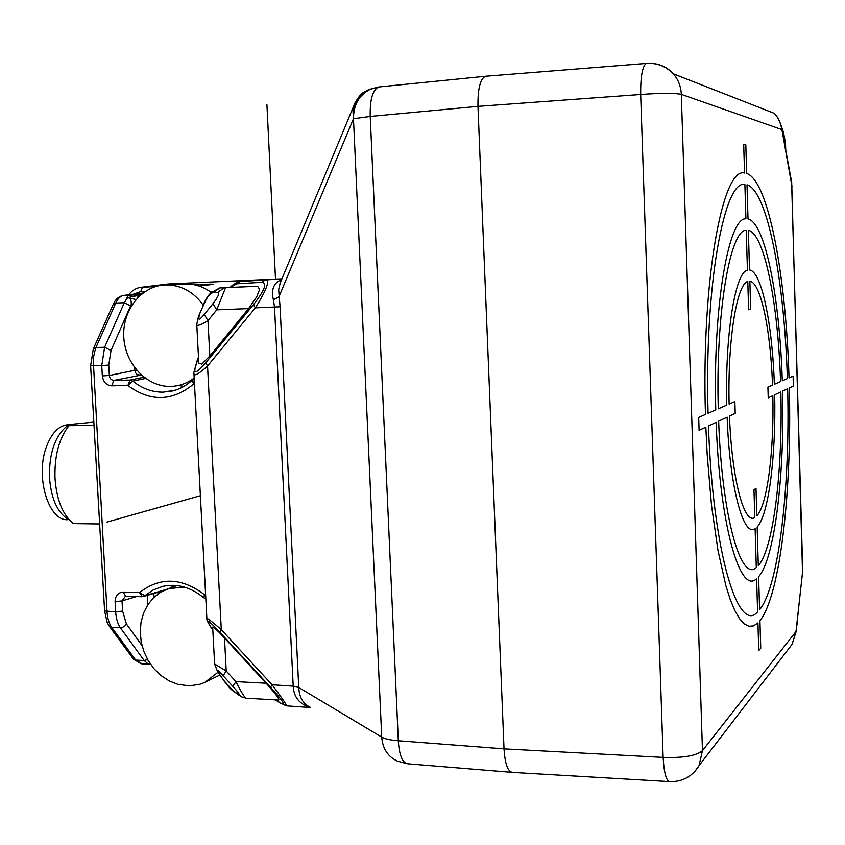 <?xml version="1.0" encoding="UTF-8"?>
<svg xmlns="http://www.w3.org/2000/svg" width="845" height="845" viewBox="0 0 845 845"><rect width="100%" height="100%" fill="white"/><g stroke="black" fill="none" stroke-linecap="round" stroke-linejoin="round"><path stroke-width="1.27" d="M199.135 286.075L211.165 284.585M211.715 284.522C214.725 284.089 212.866 284.015 206.127 284.279L212.021 284.48M128.704 294.799C132.295 290.099 136.911 287.543 142.573 287.131L168.366 283.973L281.987 278.829M66.565 426.503L70.23 424.412L93.837 422.12M68.614 424.993L69.015 425.658L94.017 425.405M66.09 426.862C54.724 436.865 49.179 453.596 49.454 477.034C50.975 497.853 56.985 511.816 67.473 518.925M99.636 523.963L73.441 523.583C62.667 515.017 56.509 499.712 54.978 477.657C54.481 455.402 59.171 438.069 69.015 425.658M69.068 424.75L67.156 424.792C58.749 425.891 51.999 432.83 46.897 445.59C34.529 475.661 48.524 522.39 68.339 519.591M149.766 663.103L147.833 663.726L150.558 664.276M184.284 587.032L168.546 588.638L160.561 592.282L153.568 597.721L147.843 604.714L143.618 612.974L141.041 622.173L140.228 631.933L141.189 641.862L143.904 651.569L148.245 660.674L154.054 668.796L161.11 675.63L169.116 680.869L177.767 684.323L189.396 685.876L199.874 684.27L204.817 682.38L218.052 672.24M142.013 645.58L126.37 623.853L124.849 626.05L121.955 627.677L111.804 627.508L135.696 660.103L144.168 660.515L147.822 663.726L149.987 663.441M140.523 294.958L127.574 297.651C130.415 298.031 131.619 300.376 131.176 304.686L132.147 304.622M211.218 292.444C204.448 287.469 197.107 284.68 189.195 284.078L184.728 284.026M203.085 304.982C194.308 292.898 183.175 286.244 169.708 284.997L165.155 284.934C141.242 285.874 122.113 310.421 123.782 337.218C125.102 364.015 146.798 387.031 170.616 386.418L172.2 386.355C180.217 385.816 187.537 383.049 194.181 378.042M194.276 379.849L193.484 384.158L194.498 384.137M142.245 596.654L139.531 592.588L123.243 592.07C118.004 592.514 115.29 595.714 115.1 601.693L122.018 600.901L125.461 596.169M141.326 375.043L113.895 380.419C111.234 380.166 109.713 378.518 109.332 375.465L102.329 375.919C103.206 382.003 106.312 385.309 111.646 385.816L127.859 385.489C150.304 401.988 172.179 401.544 193.484 384.158L192.375 380.039C185.425 386.492 177.535 390.39 168.704 391.71L174.904 390.327M205.81 598.45L204.501 594.658L205.61 594.69M141.939 596.718L144.875 595.704L139.531 592.588C159.948 576.765 181.612 577.452 204.501 594.658L203.624 597.679L205.821 598.735M166.718 589.271L144.886 595.704L153.346 589.863L162.948 586.314C177.133 583.335 190.685 587.127 203.624 597.679M135.971 299.531L127.574 297.651L124.31 302.721L115.754 303.07L95.464 348.605L93.161 358.713L107.03 611.569C107.473 618.318 109.068 623.631 111.804 627.508L109.206 626.082L107.188 622.49L104.6 610.935L115.68 611.886L115.1 601.693M175.665 390.084L163.254 392.164C152.121 392.228 141.981 388.531 132.845 381.084L127.859 385.489L130.077 380.07L132.845 381.084L145.551 378.433M239.579 281.586L265.33 279.917L261.982 282.314C267.432 283.054 264.58 290.522 253.426 304.718L205.726 362.801C195.227 375 192.322 374.641 197.022 361.745L198.533 357.942M212.824 630.043L210.352 626.409C207.775 622.226 206.624 619.776 206.898 619.036C205.958 616.956 210.764 620.505 221.295 629.683L219.795 632.155L270.474 687.154C282.811 700.79 286.254 706.124 280.804 703.135L275.65 699.882M240.667 281.438L266.418 279.843C269.692 281.554 266.006 290.891 255.359 307.855L207.543 365.991C197.836 374.874 193.283 376.997 193.885 372.381L197.022 361.745M219.721 287.944L225.573 287.627L216.742 309.83L248.567 308.615L209.813 356.03L201.754 364.142L198.776 363.065M248.567 308.615L256.764 296.796L259.595 289.402L256.764 296.796M257.133 286.244L219.88 287.923L257.588 286.254L259.595 289.402M310.442 707.413C299.563 704.265 293.828 697.231 293.215 686.309L274.509 306.936L273.4 299.827C271.034 289.919 273.505 283.286 280.825 279.927L281.67 279.6M281.533 279.906L280.825 279.927M371.853 88.619L364.015 92.242M364.776 91.82C356.273 97.935 352.502 106.914 353.474 118.733C353.474 104.643 359.231 94.746 370.765 89.042L378.444 87.067M485.294 76.282L378.687 86.993L368.483 89.76L364.227 92.094C361.681 93.087 358.607 96.7 355.006 102.932L352.925 110.441L353.474 118.733L370.226 116.441C369.835 99.678 372.656 89.855 378.687 86.993L380.134 86.845M310.157 707.233C303.028 703.769 299.225 697.178 298.75 687.481L280.075 306.777L278.66 289.74L280.139 283.191L354.055 105.202M293.215 686.309L298.75 687.481L381.729 737.125C385.066 738.984 390.591 740.199 398.312 740.759L370.226 116.441L477.974 106.375L640.668 94.492L663.135 757.395C664.054 773.048 666.293 781.129 669.842 781.636C682.665 781.826 692.382 776.492 699.016 765.654L694.791 771.517M486.657 76.166L485.389 76.261M485.336 76.282C480.161 79.124 477.71 89.147 477.974 106.375L504.032 748.871C504.993 763.933 507.834 771.77 512.577 772.414M239.114 695.266L233.695 691.347L223.83 680.542L217.366 671.173L214.609 663.969L226.217 670.983L235.956 681.63L266.112 683.225C276.547 694.822 280.572 700.431 278.185 700.051L278.079 700.03M266.112 683.225L224.495 637.975C215.834 628.754 211.905 625.385 212.708 627.867L214.609 663.969M298.739 687.249L293.204 686.14L272.101 684.767C282.917 699.259 287.638 706.283 286.265 705.828L280.804 703.135M273.4 299.827L278.956 296.775L353.474 118.733L381.729 737.125C382.637 748.649 387.866 756.645 397.393 761.113L406.931 763.732M792.061 186.861L781.91 129.591L681.313 94.376C674.838 92.971 661.286 93.003 640.668 94.492C640.531 76.557 642.401 66.206 646.256 63.449L647.217 63.386M787.698 650.069L792.135 644.281L796.032 631.141L802.528 572.646L791.702 182.383L781.91 129.591C780.495 122.462 777.97 117.054 774.347 113.378L673.296 73.811C678.303 79.61 680.964 86.465 681.313 94.376L702.459 750.635C696.375 755.8 683.267 758.06 663.135 757.395L504.032 748.871L398.312 740.759C399.252 755.441 402.474 763.13 407.987 763.827L511.69 772.341M774.347 113.378L774.347 113.378C778.097 117.402 780.622 122.673 781.942 129.179L781.826 128.598M485.431 76.261L646.256 63.449C656.914 62.752 665.923 66.206 673.296 73.811C667.603 67.547 660.536 64.093 652.097 63.449M796.032 631.838L792.135 644.281L699.016 765.654L702.459 750.635L796.074 631.458L802.729 570.533L791.596 181.802M802.528 573.364L802.655 567.967M796.666 626.156L798.641 608.326M785.66 145.847L783.516 133.415L780.949 125.092M785.523 148.72L785.428 142.805L785.787 150.135M218.612 672.842C215.75 668.437 217.249 669.398 223.133 675.725L232.829 686.341L235.956 681.63C241.48 692.583 244.934 698.118 246.328 698.223L278.185 700.03M212.993 303.651L216.742 309.83L207.976 320.667C200.233 325.272 196.494 326.487 196.758 324.29L198.49 316.326L204.163 303.714C207.109 296.965 210.067 293.289 213.046 292.676L217.44 292.56C219.827 293.046 218.337 296.743 212.993 303.651L204.268 314.456C198.966 320.741 197.487 320.72 199.832 314.403M168.366 283.973L165.905 284.279M155.681 286.55L140.133 287.427M266.914 104.695L275.512 279.346M200.392 495.698L106.966 522.073M698.688 417.388L699.1 430.316L705.85 427.147L707.17 454.367L711.553 505.701L717.944 550.327L725.887 585.786L730.26 599.559L734.812 610.523L739.47 618.624L744.17 623.863L748.85 626.272L753.455 625.934L757.933 622.955L758.757 650.597L760.753 648.21L759.93 620.726C780.389 595.123 791.997 489.783 789.314 387.939L793.381 386.017L793.106 376.109L789.029 377.895C786.03 276.252 768.538 180.534 746.674 173.436L745.818 144.844L743.695 144.273L744.551 173.035C722.665 166.476 701.371 279.79 705.448 414.441L698.688 417.388M715.768 409.92L708.078 413.289C704.297 286.624 724.154 179.277 744.889 184.495L745.913 218.813C728.633 217.059 712.81 306.471 715.768 409.92M708.48 425.912L716.159 422.299C719.708 525.368 740.199 595.366 756.613 578.677L757.606 611.896C738.139 634.711 712.757 552.165 708.48 425.912M726.763 405.114L718.271 408.832C715.567 312.872 730.122 229.439 746.251 230.241L747.434 270.136C735.319 271.942 724.947 334.493 726.763 405.114M718.651 421.127L727.133 417.145C729.679 487.375 743.378 537.568 755.124 528.664L756.286 567.587C740.896 582.395 721.968 516.707 718.651 421.127M759.613 609.741L758.63 576.712C774.939 558.186 784.709 473.918 782.576 391.098L787.656 388.711C790.212 485.896 779.027 586.018 759.613 609.741M758.303 565.675L757.152 526.974C768.739 514.985 776.09 455.075 774.654 394.826L780.854 391.911C782.84 469.82 773.566 548.743 758.303 565.675M753.972 489.762L754.796 517.51C744.096 524.925 731.823 479.263 729.488 416.036L735.224 413.342L734.865 401.576L729.129 404.09C727.545 340.461 736.798 283.857 747.783 281.512L748.617 309.745L750.698 309.344L749.864 281.279C760.859 282.388 770.651 330.31 772.531 385.109L767.915 387.126L768.232 397.837L772.837 395.682C774.115 450.723 767.344 505.152 756.824 515.894L756.011 488.304L753.972 489.762M749.536 269.967L748.353 230.305C764.471 233.326 778.139 303.894 780.558 381.602L774.347 384.317C772.351 324.3 761.662 271.361 749.536 269.967M748.015 218.95L747.012 184.833C767.725 190.949 784.487 281.638 787.371 378.623L782.29 380.841C779.745 298.222 765.285 222.615 748.015 218.95M123.222 295.475L142.889 293.046M113.241 304.327C115.649 299.056 119.145 296.077 123.74 295.412L140.862 294.673L123.74 295.412C120.529 295.94 117.867 298.496 115.754 303.07L113.167 304.496L93.383 348.753M194.445 284.807L206.127 284.279L204.934 285.356M109.554 626.567L133.119 658.678L142.192 663.895L150.59 664.318M153.832 593.443L154.043 597.257M159.694 592.82L156.304 592.715M126.37 623.853L122.588 611.072L115.68 611.886C116.124 618.646 117.708 623.969 120.434 627.856L144.168 660.515L147.569 659.48M102.329 375.919L101.749 365.526L90.616 365.674L93.309 348.911L95.918 347.527L104.611 347.263L124.31 302.721L130.574 305.922L131.176 304.686L131.25 306.059M210.553 291.958L211.799 291.905M138.855 295.032L137.143 298.232M170.701 587.835L173.88 585.321M122.588 611.072L122.018 600.901L136.605 596.538M147.748 604.862L147.22 595.387M123.243 592.07L125.641 596.179M140.523 374.303L139.436 375.085L137.101 374.388L135.644 372.877L134.799 370.3L109.332 375.465L108.751 365.082L101.749 365.526L104.611 347.263L111.022 350.495L130.574 305.922M183.956 386.355L178.189 385.521M143.893 377.197L130.077 380.07L113.895 380.419L111.646 385.816M108.751 365.082L111.022 350.495M136.573 370.121L134.799 370.3L134.651 367.702M230.727 287.279L236.78 283.825L261.982 282.314M240.001 281.522L236.78 283.825M281.934 278.956L265.33 279.917L281.913 278.998M210.996 627.275C205.187 618.096 208.123 619.723 219.795 632.155M205.726 362.801L207.543 365.991L221.295 629.683L272.101 684.767L270.474 687.154M280.075 306.777L255.359 307.855L253.426 304.718M797.11 622.131L798.451 610.048M796.624 626.578L797.236 623.335M798.557 611.453L798.472 612.181M785.216 141.675L783.558 132.591L783.516 133.415L782.66 133.119M783.558 132.57L783.347 131.461M223.133 675.725L226.217 670.983L224.495 637.975M218.253 672.472L223.83 680.542M232.829 686.341C238.786 692.963 240.561 695.615 238.174 694.273L233.695 691.347M246.096 698.202L241.512 696.829L238.174 694.273M204.268 314.456L207.976 320.667L209.813 356.03M198.681 315.84L204.163 303.714M203.001 305.172C208.197 294.609 207.891 296.426 210.923 292.729L219.88 287.923L213.046 292.676M257.588 286.254L224.316 287.765L217.44 292.56M133.278 294.24L140.714 291.578L142.583 287.131M145.277 291.377L140.714 291.578M69.005 424.771L67.156 424.792M176.837 585.553L168.546 588.638M104.6 610.935L90.616 365.695M189.195 284.078L169.708 284.997M219.932 674.954L206.37 681.619M125.673 596.179L141.706 596.707M163.877 590.486L143.597 596.454M194.223 378.919L192.375 380.039M141.157 663.843L133.478 659.163M230.336 287.3C231.879 284.987 239.653 280.529 240.012 281.522M212.834 630.159L210.764 627.032M193.938 373.479L206.877 618.667M196.441 362.452L198.49 357.277M281.364 703.716L275.259 699.861M310.654 707.54L286.455 705.839M512.683 772.414L669.208 781.593M798.557 611.431L798.631 608.495M783.558 132.591L780.886 124.88M234.783 692.467C228.266 687.017 228.351 686.457 223.418 680.109M196.79 324.829L198.786 362.78M126.106 299.468L128.408 295.211"/></g></svg>
